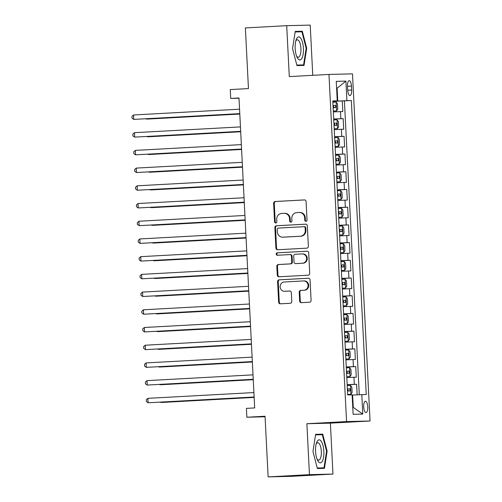 <?xml version="1.0" encoding="UTF-8"?>
<svg xmlns="http://www.w3.org/2000/svg" width="502" height="502" viewBox="0 0 502 502"><rect width="100%" height="100%" fill="white"/><g stroke="black" fill="none" stroke-linecap="round" stroke-linejoin="round"><path stroke-width="0.75" d="M305.956 221.319A1.217 1.136 -91.4 0 0 307.029 220.039L306.094 201.566A1.738 1.625 -91.4 0 0 304.381 199.922L275.171 201.509A1.738 1.625 -91.4 0 0 273.634 203.335L274.569 221.809A1.217 1.136 -91.4 0 0 275.767 222.963A1.217 1.136 -91.4 0 0 276.84 221.683L276.721 219.292A5.572 5.202 -91.4 0 1 281.635 213.45L284.069 213.319A5.572 5.202 -91.4 0 1 284.214 213.312A5.572 5.202 -91.4 0 1 289.541 218.596L289.667 220.987A1.217 1.136 -91.4 0 0 290.859 222.141A1.217 1.136 -91.4 0 0 291.938 220.861L291.813 218.47A5.572 5.202 -91.4 0 1 296.726 212.628L299.161 212.49A5.572 5.202 -91.4 0 1 299.305 212.49A5.572 5.202 -91.4 0 1 304.632 217.774L304.758 220.165A1.217 1.136 -91.4 0 0 305.956 221.319M367.759 406.858A5.673 2.033 86.9 0 0 365.412 401.242A5.673 2.033 86.9 0 0 363.693 406.959A5.673 2.033 86.9 0 0 366.033 412.575A5.673 2.033 86.9 0 0 367.759 406.858M299.656 301.024A1.738 1.625 -91.4 0 0 301.369 302.675L309.565 302.223A1.738 1.625 -91.4 0 0 311.096 300.397L310.06 279.884A1.738 1.625 -91.4 0 0 308.347 278.233L279.137 279.827A1.738 1.625 -91.4 0 0 277.606 281.653L278.641 302.166A1.738 1.625 -91.4 0 0 280.354 303.817L290.25 303.277A1.738 1.625 -91.4 0 0 291.787 301.451L291.342 292.672A1.738 1.625 -91.4 0 0 289.629 291.022L284.722 291.292A4.656 4.349 -91.4 0 1 280.141 286.811A4.656 4.349 -91.4 0 1 284.251 281.992L303.484 280.938A4.656 4.349 -91.4 0 1 308.059 285.418A4.656 4.349 -91.4 0 1 303.955 290.244L300.748 290.413A1.738 1.625 -91.4 0 0 299.211 292.246L299.656 301.024L300.29 301.005A1.738 1.625 -91.4 0 0 301.765 302.65M312.765 75.319L310.217 25.1L286.711 25.677L245.378 27.93L248.452 88.59L230.267 89.582L230.713 98.436L238.983 97.984L254.683 407.925L246.413 408.377L246.865 417.231L265.075 416.786M309.458 474.647L332.964 474.07L330.385 423.148L306.879 423.726L309.458 474.647L268.124 476.9L265.05 416.24L246.865 417.231M306.879 423.726L346.556 421.567L328.967 74.434L352.479 73.857L370.062 420.99L346.556 421.567M286.711 25.677L289.29 76.593L328.967 74.434M306.822 248.157A1.738 1.625 -91.4 0 0 308.36 246.331L307.318 225.818A1.738 1.625 -91.4 0 0 305.611 224.168L276.401 225.762A1.738 1.625 -91.4 0 0 274.864 227.588L275.905 248.101A1.738 1.625 -91.4 0 0 277.612 249.751L306.822 248.157M308.692 252.851L309.728 273.364A1.738 1.625 -91.4 0 1 308.197 275.19L278.986 276.784A1.738 1.625 -91.4 0 1 277.273 275.134L276.828 266.355A1.738 1.625 -91.4 0 1 278.365 264.529L290.212 263.883A1.738 1.625 -91.4 0 0 291.744 262.057L291.449 256.233A1.738 1.625 -91.4 0 0 289.736 254.583L277.405 255.254A1.217 1.136 -91.4 0 1 276.207 254.081A1.217 1.136 -91.4 0 1 277.28 252.82L306.979 251.201A1.738 1.625 -91.4 0 1 308.692 252.851M332.964 474.07L291.631 476.323L268.124 476.9M357.16 394.804L356.627 384.287L347.171 384.802M347.164 384.664L354.312 384.344L353.954 377.259L356.269 377.203L355.73 366.579L346.273 367.094M346.267 366.949L353.414 366.636L353.057 359.551L355.372 359.495L354.832 348.865L345.376 349.379M345.37 349.241L352.517 348.921L352.159 341.837L354.475 341.78L353.935 331.157L344.485 331.671M344.472 331.527L351.62 331.213L351.262 324.129L353.577 324.072L353.038 313.443L343.588 313.957M343.575 313.819L350.722 313.499L350.365 306.415L352.68 306.358L352.14 295.734L342.69 296.249M342.678 296.105L349.825 295.791L349.467 288.706L351.783 288.65L351.243 278.02L341.793 278.535M341.78 278.397L348.928 278.077L348.57 270.992L350.885 270.936L350.346 260.312L340.896 260.827M340.883 260.682L348.03 260.369L347.673 253.284L349.988 253.228L349.448 242.598L339.998 243.119M339.986 242.974L347.133 242.661L346.775 235.576L349.091 235.513L348.551 224.89L339.101 225.404M339.095 225.26L346.236 224.946L345.878 217.862L348.193 217.805L347.654 207.182L338.204 207.696M338.197 207.552L345.338 207.238L344.981 200.154L347.296 200.097L346.756 189.467L337.306 189.982M337.3 189.844L344.441 189.524L344.083 182.439L346.399 182.383L345.865 171.759L336.409 172.274M336.403 172.13L343.544 171.816L343.186 164.731L345.501 164.675L344.968 154.045L335.512 154.56M335.505 154.421L342.646 154.101L342.289 147.017L344.604 146.96L344.071 136.337L334.614 136.851M334.608 136.707L341.749 136.393L341.391 129.309L343.707 129.252L343.173 118.623L333.711 118.999M333.717 119.137L343.173 118.623M347.503 86.212L347.704 90.109A5.497 1.97 86.9 0 0 349.969 95.549A5.497 1.97 86.9 0 0 351.645 90.015L351.444 86.118A5.497 1.97 86.9 0 0 349.179 80.678A5.497 1.97 86.9 0 0 347.503 86.212M352.774 407.423L353.264 407.411L352.636 395.018L366.24 394.484L351.344 100.482L332.813 101.285M361.791 394.591L362.777 414.075L353.119 414.313L352.134 394.829L347.685 394.936L332.795 100.94L337.244 100.827L336.252 81.349L345.909 81.111L346.901 100.595M359.288 394.71L344.403 100.864L342.276 100.915L342.81 111.538L333.347 111.915M341.749 136.393L344.071 136.337M342.646 154.101L344.968 154.045M343.544 171.816L345.865 171.759M344.441 189.524L346.756 189.467M345.338 207.238L347.654 207.182M346.236 224.946L348.551 224.89M347.133 242.661L349.448 242.598M348.03 260.369L350.346 260.312M348.928 278.077L351.243 278.02M349.825 295.791L352.14 295.734M350.722 313.499L353.038 313.443M351.62 331.213L353.935 331.157M352.517 348.921L354.832 348.865M353.414 366.636L355.73 366.579M354.312 384.344L356.627 384.287M352.636 395.018L352.147 395.043M337.746 101.015L337.118 88.616L336.622 88.628L345.909 81.111M332.807 101.147L337.244 100.827M330.385 423.148L370.062 420.99M230.713 98.436L238.996 98.235M332.82 101.429L342.276 100.915M344.403 100.864L351.344 100.482M341.391 129.309L334.244 129.623M342.289 147.017L335.141 147.337M343.186 164.731L336.039 165.045M344.083 182.439L336.936 182.759M344.981 200.154L337.833 200.467M345.878 217.862L338.731 218.182M346.775 235.576L339.628 235.89M347.673 253.284L340.525 253.598M348.57 270.992L341.423 271.312M349.467 288.706L342.32 289.02M350.365 306.415L343.217 306.735M351.262 324.129L344.115 324.443M352.159 341.837L345.012 342.157M353.057 359.551L345.909 359.865M353.954 377.259L346.807 377.579M362.777 414.075L353.264 407.411M292.553 48.587L296.958 65.593L304.036 65.417L306.709 48.236L302.304 31.237L295.226 31.406L292.553 48.587M324.449 468.341L327.122 451.16L322.717 434.155L315.639 434.33L312.966 451.505L317.371 468.51L324.449 468.341M297.128 65.586L297.178 65.254M295.446 31.946L295.195 31.62M295.364 31.613L302.304 31.237M295.145 31.952L301.89 31.789L306.164 48.261L306.709 48.236M317.54 468.51L317.59 468.178M315.858 434.864L315.607 434.537M315.771 434.537L322.717 434.155M326.57 451.191L327.122 451.16M306.239 221.263A1.217 1.136 -91.4 0 1 305.392 220.146L305.272 217.755A5.572 5.202 -91.4 0 0 299.939 212.471L299.305 212.49M284.214 213.312L284.847 213.294A5.572 5.202 -91.4 0 1 290.181 218.577L290.3 220.968A1.217 1.136 -91.4 0 0 291.147 222.085M304.62 199.922L275.805 201.497A1.738 1.625 -91.4 0 0 274.274 203.323L275.209 221.79A1.217 1.136 -91.4 0 0 276.056 222.907M305.85 224.174L277.035 225.749A1.738 1.625 -91.4 0 0 275.498 227.575L276.539 248.088A1.738 1.625 -91.4 0 0 278.008 249.732M305.147 227.858A1.217 1.136 -91.4 0 0 303.948 226.703L278.309 228.096A1.217 1.136 -91.4 0 0 277.236 229.376L277.361 231.899A5.572 5.202 -91.4 0 0 282.689 237.182A5.572 5.202 -91.4 0 0 282.833 237.176L300.359 236.222A5.572 5.202 -91.4 0 0 305.272 230.374L305.147 227.858L305.781 227.839A1.217 1.136 -91.4 0 0 304.582 226.684L304.011 226.697M283.178 237.17A5.572 5.202 -91.4 0 0 283.329 237.17A5.572 5.202 -91.4 0 0 283.473 237.164L282.833 237.176M305.781 227.839L305.906 230.362A5.572 5.202 -91.4 0 1 300.999 236.21L283.473 237.164M289.83 254.583L290.376 254.564A1.738 1.625 -91.4 0 1 292.082 256.215L292.377 262.044A1.738 1.625 -91.4 0 1 290.846 263.87L278.999 264.516A1.738 1.625 -91.4 0 0 277.462 266.342L277.907 275.121A1.738 1.625 -91.4 0 0 279.382 276.765M307.218 251.207L277.92 252.807A1.217 1.136 -91.4 0 0 277.838 255.229M302.505 263.211A4.656 4.349 -91.4 0 0 306.609 258.392A4.656 4.349 -91.4 0 0 302.028 253.912L295.258 254.282A1.738 1.625 -91.4 0 0 293.72 256.108L294.015 261.931A1.738 1.625 -91.4 0 0 295.728 263.581L303.139 263.199A4.656 4.349 -91.4 0 0 307.249 258.373A4.656 4.349 -91.4 0 0 302.668 253.899M296.274 263.569A1.738 1.625 -91.4 0 0 296.362 263.569L295.728 263.581M303.139 263.199L296.362 263.569M304.118 280.925A4.656 4.349 -91.4 0 1 308.699 285.406A4.656 4.349 -91.4 0 1 304.588 290.225L301.382 290.401A1.738 1.625 -91.4 0 0 299.851 292.227L300.29 301.005M285.117 291.279A4.656 4.349 -91.4 0 0 285.356 291.273L284.722 291.292M289.874 291.028L285.356 291.273M308.586 278.24L279.771 279.815A1.738 1.625 -91.4 0 0 278.24 281.641L279.275 302.154A1.738 1.625 -91.4 0 0 280.75 303.798M333.309 111.067L336.566 110.904L337.752 109.103L337.482 103.788L336.12 102.05L332.857 102.188M336.566 110.904L333.303 111.042M146.458 118.754L146.471 119.087L148.065 119.049L239.793 114.048M333.133 107.679L335.725 107.566L335.612 105.439L333.027 105.552M333.027 105.577L333.999 107.215M146.032 118.779L146.471 119.087L239.793 113.998M239.774 113.621L133.764 119.401L133.545 114.971L239.548 109.191M239.774 113.665L133.764 119.401L132.026 118.177L131.938 116.408L133.545 114.971M303.434 48.33A11.527 4.129 86.9 0 0 300.441 37.863A11.527 4.129 86.9 0 0 296.092 39.978A11.527 4.129 86.9 0 0 295.17 48.531A11.527 4.129 86.9 0 0 297.027 57.178A11.527 4.129 86.9 0 0 301.545 58.866A11.527 4.129 86.9 0 0 303.434 48.33M296.544 55.992A8.729 3.125 86.9 0 0 298.27 57.228A8.729 3.125 86.9 0 0 300.924 48.437A8.729 3.125 86.9 0 0 297.322 39.796A8.729 3.125 86.9 0 0 295.734 41.214M306.164 48.261L303.572 64.909L296.877 65.266M303.572 64.909L296.826 65.072M321.274 441.333A11.527 4.129 86.9 0 0 316.505 442.902A11.527 4.129 86.9 0 0 317.44 460.102A11.527 4.129 86.9 0 0 318.155 461.376A11.527 4.129 86.9 0 0 323.583 457.021A11.527 4.129 86.9 0 0 321.274 441.333M316.957 458.916A8.729 3.125 86.9 0 0 317.026 459.023A8.729 3.125 86.9 0 0 318.682 460.152A8.729 3.125 86.9 0 0 321.343 453.57A8.729 3.125 86.9 0 0 319.385 443.85A8.729 3.125 86.9 0 0 317.728 442.72A8.729 3.125 86.9 0 0 316.147 444.132M315.551 434.876L322.303 434.707L326.57 451.185L323.978 467.826L317.283 468.19M323.978 467.826L317.233 467.996M337.463 128.619L334.2 128.757L337.463 128.619L338.649 126.811L338.379 121.503L337.018 119.758L333.755 119.896M147.356 136.462L147.368 136.795L148.962 136.757L240.69 131.756M334.031 125.387L336.622 125.274L336.509 123.147L333.924 123.266L334.897 124.929M146.929 136.488L147.368 136.795L240.69 131.712M335.104 146.49L338.361 146.327L339.547 144.526L339.277 139.211L337.915 137.473L334.652 137.611M338.361 146.327L335.098 146.465M148.253 154.177L148.266 154.509L149.86 154.472L241.587 149.47M334.928 143.101L337.513 142.988L337.407 140.861L334.821 140.974M334.821 140.999L335.794 142.637M147.826 154.202L148.266 154.509L241.587 149.42M339.258 164.041L335.995 164.173L339.258 164.041L340.444 162.234L340.174 156.925L338.812 155.181L335.549 155.319M149.15 171.885L149.163 172.217L150.757 172.18L242.485 167.179M335.825 160.809L338.417 160.696L338.304 158.569L335.719 158.682L336.691 160.351M148.724 171.91L149.163 172.217L242.485 167.135M336.898 181.912L340.155 181.749L341.341 179.948L341.071 174.633L339.71 172.895L336.447 173.033M340.155 181.749L336.892 181.887M150.048 189.599L150.06 189.932L151.648 189.894L243.382 184.893M336.723 178.524L339.314 178.405L339.201 176.284L336.616 176.397M336.616 176.422L337.589 178.059M149.621 189.618L150.06 189.932L243.382 184.843M240.671 131.329L134.661 137.109L134.442 132.679L240.445 126.906M240.671 131.38L134.661 137.109L132.923 135.885L132.835 134.116L134.442 132.679M241.569 149.044L135.559 154.823L135.339 150.393L241.343 144.614M241.569 149.088L135.559 154.823L133.821 153.599L133.733 151.824L135.339 150.393M242.466 166.752L136.456 172.531L136.237 168.101L242.24 162.328M242.466 166.802L136.456 172.531L134.718 171.307L134.63 169.538L136.237 168.101M243.363 184.466L137.353 190.239L137.134 185.815L243.137 180.036M243.363 184.51L137.353 190.239L135.615 189.022L135.527 187.246L137.134 185.815M341.053 199.457L337.79 199.595L341.053 199.457L342.238 197.656L341.969 192.348L340.607 190.603L337.344 190.741M150.945 207.307L150.958 207.64L152.545 207.602L244.279 202.601M337.62 196.232L340.212 196.119L340.099 193.992L337.513 194.105L338.486 195.767M150.518 207.332L150.958 207.64L244.279 202.557M244.261 202.174L138.251 207.953L138.031 203.523L244.035 197.744M244.261 202.224L138.251 207.953L136.513 206.73L136.425 204.96L138.031 203.523M338.687 217.335L341.95 217.171L343.136 215.371L342.866 210.056L341.504 208.317L338.241 208.455M341.95 217.171L338.687 217.31M151.842 225.022L151.855 225.354L153.443 225.31L245.177 220.315M338.517 213.946L341.109 213.827L340.996 211.706L338.411 211.819M338.411 211.844L339.383 213.482M151.416 225.04L151.855 225.354L245.177 220.265M245.158 219.889L139.148 225.662L138.928 221.238L244.932 215.458M245.158 219.932L139.148 225.662L137.41 224.438L137.322 222.668L138.928 221.238M342.847 234.88L339.584 235.018L342.847 234.88L344.033 233.079L343.763 227.764L342.402 226.025L339.139 226.164M152.74 242.73L152.752 243.062L154.34 243.024L246.074 238.023M339.415 231.654L342 231.541L341.893 229.414L339.308 229.527L340.281 231.19M152.313 242.755L152.752 243.062L246.074 237.973M246.055 237.597L140.045 243.376L139.826 238.946L245.829 233.166M246.055 237.647L140.045 243.376L138.307 242.152L138.219 240.383L139.826 238.946M340.481 252.757L343.744 252.594L344.93 250.793L344.661 245.478L343.299 243.74L340.036 243.872M343.744 252.594L340.481 252.732M153.637 260.444L153.65 260.776L155.237 260.733L246.971 255.731M340.312 249.362L342.904 249.249L342.791 247.122L340.205 247.241M340.205 247.266L341.178 248.904M153.21 260.463L153.65 260.776L246.971 255.687M246.953 255.305L140.943 261.084L140.723 256.66L246.727 250.881M246.953 255.355L140.943 261.084L139.205 259.86L139.117 258.091L140.723 256.66M344.642 270.302L341.379 270.44L344.642 270.302L345.828 268.501L345.558 263.186L344.196 261.448L340.933 261.586M154.534 278.152L154.547 278.484L156.135 278.447L247.869 273.446M341.209 267.077L343.801 266.964L343.688 264.836L341.103 264.949L342.075 266.612M154.108 278.177L154.547 278.484L247.869 273.395M247.85 273.019L141.84 278.798L141.614 274.368L247.624 268.589M247.85 273.063L141.84 278.798L140.102 277.575L140.014 275.805L141.614 274.368M342.276 288.173L345.539 288.016L346.725 286.209L346.455 280.9L345.094 279.156L341.831 279.294M345.539 288.016L342.276 288.154M155.432 295.86L155.444 296.193L157.032 296.155L248.766 291.154M342.107 284.785L344.698 284.672L344.585 282.544L342 282.664M342 282.682L342.973 284.327M155.005 295.885L155.444 296.193L248.766 291.11M248.747 290.727L142.737 296.506L142.512 292.082L248.521 286.303M248.747 290.777L142.737 296.506L140.999 295.283L140.911 293.513L142.512 292.082M346.436 305.724L343.173 305.862L346.436 305.724L347.622 303.923L347.353 298.608L345.991 296.87L342.728 297.008M156.329 313.574L156.342 313.907L157.929 313.869L249.663 308.868M343.004 302.499L345.596 302.38L345.483 300.259L342.897 300.372L343.87 302.035M155.902 313.599L156.342 313.907L249.663 308.818M249.645 308.441L143.635 314.221L143.409 309.79L249.419 304.011M249.645 308.485L143.635 314.221L141.897 312.997L141.809 311.221L143.409 309.79M344.071 323.595L347.334 323.439L348.52 321.631L348.25 316.323L346.888 314.578L343.625 314.716M347.334 323.439L344.071 323.57M157.226 331.282L157.239 331.615L158.827 331.577L250.561 326.576M343.901 320.207L346.487 320.094L346.38 317.967L343.795 318.086M343.795 318.105L344.767 319.749M156.8 331.307L157.239 331.615L250.561 326.532M250.542 326.149L144.532 331.929L144.306 327.499L250.316 321.726M250.542 326.2L144.532 331.929L142.794 330.705L142.706 328.935L144.306 327.499M348.231 341.147L344.968 341.285L348.231 341.147L349.417 339.346L349.147 334.031L347.786 332.293L344.523 332.431M158.117 348.997L158.136 349.329L159.724 349.292L251.458 344.29M344.799 337.921L347.39 337.802L347.271 335.681L344.692 335.794L345.665 337.457M157.697 349.015L158.136 349.329L251.458 344.24M251.439 343.864L145.429 349.637L145.203 345.213L251.213 339.434M251.439 343.908L145.429 349.637L143.691 348.419L143.603 346.644L145.203 345.213M345.865 359.018L349.128 358.855L350.314 357.054L350.045 351.745L348.683 350.001L345.42 350.139M349.128 358.855L345.865 358.993M159.015 366.705L159.034 367.037L160.621 367L252.355 361.998M345.696 355.629L348.288 355.516L348.168 353.389L345.589 353.502M345.589 353.527L346.562 355.165M158.594 366.73L159.034 367.037L252.355 361.955M252.337 361.572L146.327 367.351L146.101 362.921L252.111 357.142M252.337 361.622L146.327 367.351L144.589 366.127L144.501 364.358L146.101 362.921M350.026 376.569L346.763 376.707L350.026 376.569L351.205 374.768L350.942 369.453L349.58 367.715L346.317 367.853M159.912 384.419L159.931 384.752L161.518 384.708L253.253 379.713M346.593 373.344L349.185 373.224L349.066 371.103L346.487 371.216L347.459 372.879M159.492 384.438L159.931 384.752L253.253 379.663M253.228 379.286L147.224 385.059L146.998 380.635L253.008 374.856M253.234 379.33L147.224 385.059L145.486 383.835L145.398 382.066L146.998 380.635M347.66 394.44L350.923 394.277L352.103 392.476L351.839 387.161L350.478 385.423L347.215 385.561M350.923 394.277L347.66 394.415M160.809 402.127L160.828 402.46L162.416 402.422L254.15 397.421M347.491 391.052L350.082 390.939L349.963 388.812L347.384 388.924M347.384 388.95L348.357 390.587M160.389 402.152L160.828 402.46L254.15 397.371M254.125 396.994L148.121 402.773L147.895 398.343L253.905 392.564M254.131 397.044L148.121 402.773L146.383 401.55L146.289 399.78L147.895 398.343M340.852 118.679L340.494 111.595M347.509 86.331L351.444 86.118M347.71 90.228L351.645 90.015M305.272 217.755L304.632 217.774M290.3 220.968L289.667 220.987M290.181 218.577L289.541 218.596M275.209 221.79L274.569 221.809M274.274 203.323L273.634 203.335M275.805 201.497L275.171 201.509M305.392 220.146L304.758 220.165M276.539 248.088L275.905 248.101M275.498 227.575L274.864 227.588M277.035 225.749L276.401 225.762M300.999 236.21L300.359 236.222M305.906 230.362L305.272 230.374M277.907 275.121L277.273 275.134M277.462 266.342L276.828 266.355M278.999 264.516L278.365 264.529M290.846 263.87L290.212 263.883M292.377 262.044L291.744 262.057M292.082 256.215L291.449 256.233M277.92 252.807L277.28 252.82M299.851 292.227L299.211 292.246M301.382 290.401L300.748 290.413M304.588 290.225L303.955 290.244M279.275 302.154L278.641 302.166M278.24 281.641L277.606 281.653M279.771 279.815L279.137 279.827M336.597 110.86L336.158 102.094M333.234 105.571L335.612 105.439M337.495 128.575L337.055 119.802M334.131 123.279L336.509 123.147M338.392 146.283L337.946 137.517M335.029 140.987L337.407 140.861M339.289 163.991L338.844 155.225M335.926 158.701L338.304 158.569M340.187 181.705L339.741 172.939M336.823 176.409L339.201 176.284M341.084 199.413L340.638 190.647M337.721 194.123L340.099 193.992M341.981 217.128L341.536 208.361M338.618 211.831L340.996 211.706M342.879 234.836L342.433 226.069M339.509 229.546L341.893 229.414M343.776 252.55L343.33 243.784M340.406 247.254L342.791 247.122M344.673 270.258L344.228 261.492M341.304 264.968L343.688 264.836M345.571 287.972L345.125 279.2M342.201 282.676L344.585 282.544M346.468 305.68L346.022 296.914M343.098 300.384L345.483 300.259M347.365 323.388L346.92 314.622M343.995 318.099L346.38 317.967M348.262 341.103L347.817 332.337M344.893 335.807L347.271 335.681M349.16 358.811L348.714 350.045M345.79 353.521L348.168 353.389M350.057 376.525L349.612 367.759M346.687 371.229L349.066 371.103M350.954 394.233L350.509 385.467M347.585 388.943L349.963 388.812M304.614 226.684L303.98 226.697M283.329 237.17L282.689 237.182M290.42 254.564L289.786 254.583M302.788 253.893L302.154 253.905M296.318 263.569L295.684 263.581M304.237 280.919L303.603 280.938M285.236 291.279L284.603 291.292"/></g></svg>
